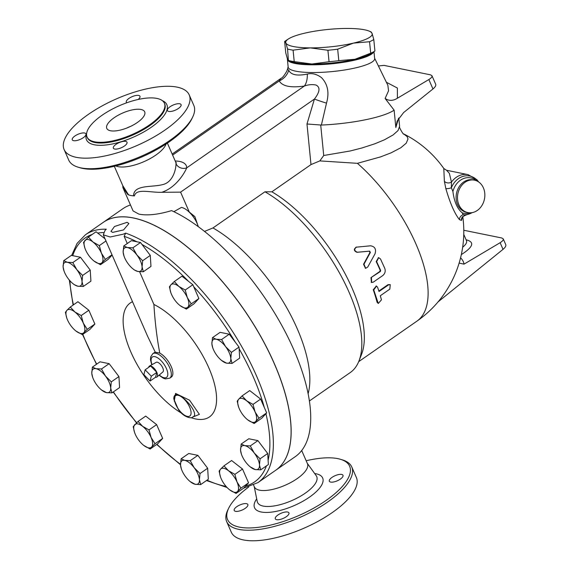 <?xml version="1.0" encoding="UTF-8"?>
<svg xmlns="http://www.w3.org/2000/svg" width="569" height="569" viewBox="0 0 569 569"><rect width="100%" height="100%" fill="white"/><g stroke="black" fill="none" stroke-linecap="round" stroke-linejoin="round"><path stroke-width="0.85" d="M284.628 41.459L285.759 52.931L287.459 59.048L288.703 60.506A47.576 9.609 -5.6 0 0 294.223 61.63L311.869 64.013A43.436 8.77 174.4 0 1 290.503 61.395L288.391 60.534L287.565 49.034L285.866 42.917L284.628 41.459A47.576 9.609 174.4 0 1 284.649 41.445L288.291 39.033A43.436 8.77 -5.6 0 0 285.866 42.917A43.436 8.77 -5.6 0 0 310.276 47.881L293.092 50.157A47.576 9.609 174.4 0 1 287.565 49.034M338.804 60.663L354.978 59.261A43.436 8.77 174.4 0 1 311.869 64.013L329.053 61.736A47.576 9.609 -5.6 0 0 338.804 60.663L337.673 49.19A47.576 9.609 174.4 0 1 327.915 50.264L310.276 47.881A43.436 8.77 -5.6 0 0 353.385 43.13L337.673 49.19M374.893 51.018L371.251 53.429A43.436 8.77 174.4 0 1 354.978 59.261L370.689 53.202A47.576 9.609 -5.6 0 0 374.893 51.018A47.576 9.609 -5.6 0 0 374.921 51.004L373.783 39.531A47.576 9.609 174.4 0 1 369.551 41.729L353.385 43.13A43.436 8.77 -5.6 0 0 372.083 33.415A43.436 8.77 -5.6 0 0 369.039 31.06A43.436 8.77 -5.6 0 0 347.68 28.45A43.436 8.77 -5.6 0 0 304.571 33.201A43.436 8.77 -5.6 0 0 288.291 39.033M370.846 31.956L372.083 33.415L373.783 39.531M370.689 53.202L369.551 41.729M329.053 61.736L327.915 50.264M294.223 61.63L293.092 50.157M150.052 381.066L143.872 374.686L145.138 369.814L151.311 376.201L150.052 381.066L155.557 377.24A6.622 2.881 -124.8 0 0 156.973 376.977A6.622 2.881 -124.8 0 0 156.816 372.375L151.311 376.201M156.973 376.977L162.89 371.941A5.868 2.553 55.2 0 0 162.158 366.685A5.868 2.553 55.2 0 0 157.279 362.204A5.868 2.553 55.2 0 0 156.198 362.318L149.419 366.116A6.622 2.881 -124.8 0 1 150.643 365.988L156.816 372.375A6.622 2.881 -124.8 0 0 150.643 365.988L145.138 369.814M156.816 372.375L155.557 377.24M149.419 366.116A6.622 2.881 -124.8 0 0 148.68 367.354M241.42 454.211L240.559 450.228A14.061 6.124 -124.8 0 0 241.42 454.211A14.061 6.124 -124.8 0 0 245.787 462.184A14.061 6.124 -124.8 0 0 250.204 466.836A14.061 6.124 -124.8 0 0 255.239 469.553L250.204 466.836M241.164 444.069L244.798 445.641A14.061 6.124 -124.8 0 0 240.559 450.228L241.164 444.069L248.795 438.763L257.921 440.619L250.289 445.925L254.251 453.016A14.061 6.124 -124.8 0 0 244.798 445.641L250.289 445.925M259.478 464.973L260.737 469.838L255.239 469.553A14.061 6.124 -124.8 0 0 259.478 464.973A14.061 6.124 -124.8 0 0 254.251 453.016L260.076 458.806L259.478 464.973M220.466 476.865L219.086 471.132L220.601 469.133A14.061 6.124 -124.8 0 0 220.48 476.9A14.061 6.124 -124.8 0 0 221.17 478.678A14.061 6.124 -124.8 0 0 229.257 489.532L229.264 489.532A14.061 6.124 -124.8 0 0 229.648 489.838L229.264 489.532M223.973 465.84L228.503 470.741A14.061 6.124 -124.8 0 0 220.601 469.133L223.973 465.84L231.604 460.527L242.522 469.041L234.89 474.347L236.981 481.9A14.061 6.124 -124.8 0 0 228.503 470.741L234.89 474.347M237.55 491.445L236.035 493.451L229.648 489.838A14.061 6.124 -124.8 0 0 237.55 491.445A14.061 6.124 -124.8 0 0 236.981 481.9L240.922 488.152L237.55 491.445M181.369 468.948L180.515 464.965L181.113 458.806L184.747 460.378A14.061 6.124 -124.8 0 0 180.515 464.965A14.061 6.124 -124.8 0 0 181.369 468.948A14.061 6.124 -124.8 0 0 185.736 476.922A14.061 6.124 -124.8 0 0 190.153 481.573A14.061 6.124 -124.8 0 0 195.195 484.29L190.153 481.573M190.238 460.662L194.2 467.746A14.061 6.124 -124.8 0 0 184.747 460.378L190.238 460.662L197.87 455.349L207.657 468.237L200.025 473.543L199.427 479.703A14.061 6.124 -124.8 0 0 194.2 467.746L200.025 473.543M200.686 484.575L195.195 484.29A14.061 6.124 -124.8 0 0 199.427 479.703L200.686 484.575L208.318 479.262L207.657 468.237M134.569 432.44L133.189 426.707L138.075 421.416L142.606 426.316A14.061 6.124 -124.8 0 0 134.704 424.709A14.061 6.124 -124.8 0 0 134.583 432.476A14.061 6.124 -124.8 0 0 135.28 434.254A14.061 6.124 -124.8 0 0 143.36 445.1L143.367 445.107A14.061 6.124 -124.8 0 0 143.751 445.413L143.367 445.107M148.993 429.922L151.084 437.469A14.061 6.124 -124.8 0 0 142.606 426.316L148.993 429.922L156.631 424.616L162.663 438.422L155.031 443.728L151.653 447.021A14.061 6.124 -124.8 0 0 151.084 437.469L155.031 443.728M150.138 449.026L143.751 445.413A14.061 6.124 -124.8 0 0 151.653 447.021L150.138 449.026L157.769 443.713L162.663 438.422M96.019 368.698L101.51 368.975L105.478 376.066A14.061 6.124 -124.8 0 0 96.019 368.698A14.061 6.124 -124.8 0 0 91.787 373.278L92.384 367.119L96.019 368.698M111.296 381.863L110.699 388.022A14.061 6.124 -124.8 0 0 105.478 376.066L111.296 381.863L118.928 376.557L119.59 387.581L111.958 392.887L106.467 392.61A14.061 6.124 -124.8 0 0 110.699 388.022L111.958 392.887M92.647 377.268L91.787 373.278A14.061 6.124 -124.8 0 0 92.647 377.268A14.061 6.124 -124.8 0 0 97.007 385.234A14.061 6.124 -124.8 0 0 101.424 389.893A14.061 6.124 -124.8 0 0 106.467 392.61L101.424 389.893M74.824 311.94L81.211 315.546L83.302 323.1A14.061 6.124 -124.8 0 0 74.824 311.94A14.061 6.124 -124.8 0 0 66.922 310.333L70.293 307.04L74.824 311.94M87.242 329.359L83.871 332.652A14.061 6.124 -124.8 0 0 83.302 323.1L87.242 329.359L94.874 324.046L89.987 329.344L82.356 334.65L75.969 331.044A14.061 6.124 -124.8 0 0 83.871 332.652L82.356 334.65M66.786 318.064L65.407 312.331L66.922 310.333A14.061 6.124 -124.8 0 0 66.801 318.107A14.061 6.124 -124.8 0 0 67.491 319.885A14.061 6.124 -124.8 0 0 75.577 330.731L75.585 330.731A14.061 6.124 -124.8 0 0 75.969 331.044L75.585 330.731M76.801 269.649L82.619 275.446L82.021 281.605A14.061 6.124 -124.8 0 0 76.801 269.649A14.061 6.124 -124.8 0 0 67.341 262.273L72.832 262.558L76.801 269.649M83.28 286.47L77.789 286.193A14.061 6.124 -124.8 0 0 82.021 281.605L83.28 286.47L90.912 281.164L90.251 270.133L82.619 275.446M74.155 284.614L72.747 283.476A14.061 6.124 -124.8 0 0 77.789 286.193L74.155 284.614M63.97 270.844L63.109 266.861L63.707 260.702L67.341 262.273A14.061 6.124 -124.8 0 0 63.109 266.861A14.061 6.124 -124.8 0 0 63.97 270.844A14.061 6.124 -124.8 0 0 68.33 278.817A14.061 6.124 -124.8 0 0 72.747 283.476M101.41 253.148L105.357 259.407L101.986 262.7A14.061 6.124 -124.8 0 0 101.41 253.148A14.061 6.124 -124.8 0 0 92.939 241.989L99.326 245.602L101.41 253.148M100.471 264.706L94.077 261.093A14.061 6.124 -124.8 0 0 101.986 262.7L100.471 264.706L108.103 259.393L112.121 255.04M94.077 261.093L93.693 260.787A14.061 6.124 -124.8 0 0 94.077 261.093M84.895 248.112L83.515 242.387L88.408 237.088L92.939 241.989A14.061 6.124 -124.8 0 0 85.03 240.381A14.061 6.124 -124.8 0 0 84.909 248.155A14.061 6.124 -124.8 0 0 85.606 249.933A14.061 6.124 -124.8 0 0 93.693 260.78L93.693 260.787M142.072 266.868L143.331 271.74L137.84 271.456A14.061 6.124 -124.8 0 0 142.072 266.868A14.061 6.124 -124.8 0 0 136.845 254.912L142.67 260.709L142.072 266.868M134.206 269.877L132.797 268.739A14.061 6.124 -124.8 0 0 137.84 271.456L134.206 269.877M124.014 256.114L123.16 252.124A14.061 6.124 -124.8 0 0 124.014 256.114A14.061 6.124 -124.8 0 0 128.381 264.087A14.061 6.124 -124.8 0 0 132.797 268.739M127.392 247.543L132.883 247.821L136.845 254.912A14.061 6.124 -124.8 0 0 127.392 247.543A14.061 6.124 -124.8 0 0 123.16 252.124L123.758 245.964L127.392 247.543M187.877 307.125L186.362 309.131L179.975 305.517A14.061 6.124 -124.8 0 0 187.877 307.125A14.061 6.124 -124.8 0 0 187.308 297.573L191.255 303.832L187.877 307.125M179.975 305.517L179.591 305.212A14.061 6.124 -124.8 0 0 179.975 305.517M170.792 292.537L169.413 286.812L170.928 284.806A14.061 6.124 -124.8 0 0 170.807 292.58A14.061 6.124 -124.8 0 0 171.504 294.358A14.061 6.124 -124.8 0 0 179.584 305.204L179.591 305.212M178.83 286.42L185.217 290.026L187.308 297.573A14.061 6.124 -124.8 0 0 178.83 286.42A14.061 6.124 -124.8 0 0 170.928 284.806L174.299 281.513L178.83 286.42M226.562 363.136L221.526 360.419A14.061 6.124 -124.8 0 0 226.562 363.136A14.061 6.124 -124.8 0 0 230.801 358.548L232.06 363.42L226.562 363.136M212.742 347.794L211.881 343.811A14.061 6.124 -124.8 0 0 212.742 347.794A14.061 6.124 -124.8 0 0 217.109 355.767A14.061 6.124 -124.8 0 0 221.526 360.419M212.486 337.652L216.12 339.224A14.061 6.124 -124.8 0 0 211.881 343.811L212.486 337.652L220.118 332.339L229.243 334.195L239.03 347.083L231.398 352.389L230.801 358.548A14.061 6.124 -124.8 0 0 225.573 346.592L231.398 352.389M221.611 339.508L225.573 346.592A14.061 6.124 -124.8 0 0 216.12 339.224L221.611 339.508L229.243 334.195M257.921 440.619L267.707 453.5L268.369 464.532L260.737 469.838M267.707 453.5L260.076 458.806M242.522 469.041L248.553 482.846L243.667 488.145L236.035 493.451M248.553 482.846L240.922 488.152M197.87 455.349L188.744 453.493L181.113 458.806M156.631 424.616L145.707 416.103L138.075 421.416M101.51 368.975L109.141 363.669L100.016 361.813L92.384 367.119M109.141 363.669L118.928 376.557M81.211 315.546L88.842 310.24L77.925 301.726L70.293 307.04M88.842 310.24L94.874 324.046M72.832 262.558L80.464 257.252L72.725 255.673L71.338 255.396L63.707 260.702M80.464 257.252L90.251 270.133M105.023 238.788L96.04 231.782L88.408 237.088M105.976 240.972L99.326 245.602M112.008 254.777L105.357 259.407M123.758 245.964L131.389 240.659L140.515 242.515L132.883 247.821M140.515 242.515L150.301 255.403L142.67 260.709M150.301 255.403L150.963 266.427L143.331 271.74M174.299 281.513L181.931 276.207L188.609 281.406L192.855 284.72L185.217 290.026M192.855 284.72L198.887 298.526L191.255 303.832M198.887 298.526L193.993 303.818L186.362 309.131M239.03 347.083L239.691 358.114L232.06 363.42M247.757 419.894L247.373 419.581A14.061 6.124 -124.8 0 0 247.757 419.894A14.061 6.124 -124.8 0 0 255.666 421.501L254.151 423.5L247.757 419.894M238.575 406.913L237.195 401.188L238.71 399.182A14.061 6.124 -124.8 0 0 238.589 406.956A14.061 6.124 -124.8 0 0 239.286 408.734A14.061 6.124 -124.8 0 0 247.373 419.581L247.373 419.588M242.081 395.889L246.619 400.789A14.061 6.124 -124.8 0 0 238.71 399.182L242.081 395.889L249.72 390.583L260.638 399.089L266.669 412.895L259.037 418.208L255.666 421.501A14.061 6.124 -124.8 0 0 255.09 411.949L259.037 418.208M253.006 404.403L255.09 411.949A14.061 6.124 -124.8 0 0 246.619 400.789L253.006 404.403L260.638 399.089M266.669 412.895L261.783 418.194L254.151 423.5M130.472 204.954A150.991 65.712 -124.8 0 0 122.84 208.745L103.266 222.351A150.991 65.712 55.2 0 1 133.402 217.955A150.991 65.712 55.2 0 1 260.495 335.945A150.991 65.712 55.2 0 1 275.695 470.264A150.991 65.712 55.2 0 1 275.666 470.286L295.261 456.658A150.991 65.712 -124.8 0 0 287.196 335.703A150.991 65.712 -124.8 0 0 171.582 210.615C158.225 214.605 147.335 215.779 138.907 214.122L133.075 210.921L122.897 187.614L127.833 194.555A34.752 12.973 -23.6 0 0 130.763 195.487A28.955 10.811 -23.6 0 0 133.559 195.821L134.44 195.9C136.354 188.09 150.266 192.706 161.76 192.301C175.636 187.813 184.285 173.659 186.739 167.841A37.234 13.898 -23.6 0 0 175.209 160.999M127.278 243.518L124.134 236.32L125.671 233.141L123.21 234.2L110.173 236.989L103.302 234.841L104.988 230.495L106.282 229.2A150.991 65.712 -124.8 0 0 85.478 234.727L77.057 243.418L71.637 255.453M139.59 271.697L153.907 304.465A69.39 30.2 55.2 0 1 212.756 378.101A69.39 30.2 55.2 0 1 190.935 417.632M181.454 413.108A69.39 30.2 55.2 0 1 130.97 352.268A69.39 30.2 55.2 0 1 132.52 301.719M112.655 232.387L110.969 231.37L114.511 226.505L127.129 222.323L128.9 223.539L123.558 229.919L112.655 232.387M153.907 304.465C154.946 321.698 156.902 337.908 159.768 353.1L155.266 352.183L147.684 336.435L103.302 234.848M159.768 353.1A14.894 6.479 55.2 0 1 170.757 365.554A14.894 6.479 55.2 0 1 171.347 377.062L169.797 378.143A14.894 6.479 -124.8 0 0 167.258 363.171A14.894 6.479 -124.8 0 0 153.715 353.264A14.894 6.479 -124.8 0 0 152.791 353.69L150.664 356.962L150.493 359.836L151.759 364.807M152.791 353.69L154.341 352.609A14.894 6.479 55.2 0 1 155.266 352.183M192.372 417.198L199.385 414.374L189.584 400.227L175.565 393.435L174.235 401.138M173.815 399.068L173.808 398.99C173.581 383.726 202.102 414.083 192.742 416.999L193.083 416.75M85.478 234.727L103.209 222.394A150.991 65.712 55.2 0 1 133.345 217.998A150.991 65.712 55.2 0 1 143.409 220.808A150.991 65.712 55.2 0 1 264.485 343.392A150.991 65.712 55.2 0 1 275.638 470.307L257.899 482.64A150.991 65.712 -124.8 0 0 246.754 355.725A150.991 65.712 -124.8 0 0 125.671 233.141M356.642 247.038C353.882 249.03 354.11 250.758 357.332 252.223L369.672 251.135L370.376 252.416L363.968 264.244L365.689 268.276L367.709 267.081L375.014 253.845C376.401 249.208 374.914 246.526 370.568 245.801L355.988 247.202M365.469 268.248L363.548 264.244L369.978 252.451L369.274 251.185L356.962 252.309C353.754 250.865 353.527 249.144 356.286 247.152M381.443 299.835L378.278 303.476L373.741 289.934L376.55 286.129L377.596 287.253L379.025 291.492L388.535 284.877L390.256 284.614L389.829 289.123L380.32 295.738L381.443 299.835M378.278 303.476L377.062 302.231A109.212 47.533 -124.8 0 0 373.243 289.742L376.294 286.058M378.869 291.022L388.022 284.656L390.256 284.614M371.443 277.729L371.685 282.473L373.264 282.16L382.773 275.545C385.028 273.661 385.704 271.292 384.808 268.433L380.483 258.945L378.691 257.665L376.628 261.626L380.654 270.41L380.341 271.541L370.974 277.622L379.872 271.434L380.184 270.303A109.212 47.533 -124.8 0 0 376.194 261.584L378.477 257.672M371.443 282.388L370.974 277.622M167.386 143.111L175.629 161.973A28.955 10.811 156.4 0 1 175.985 163.644A8.272 7.582 179.1 0 0 186.739 167.841L304.351 86.04C308.547 84.561 312.459 84.24 316.087 85.073C320.425 87.306 319.878 91.965 314.429 99.056L306.983 123.992L321.393 125.059L326.499 103.131C329.472 92.64 327.787 84.127 321.442 77.583C316.705 74.112 311.997 72.932 307.31 74.055C297.132 76.154 290.944 74.895 288.76 70.279L287.501 69.162L288.134 66.772M175.985 163.644C176.162 168.239 173.353 182.485 162.364 184.676C151.503 187.486 133.665 184.484 133.559 195.821M114.319 166.297L122.776 185.65L128.494 194.79L127.833 194.555M122.783 185.665L122.897 187.614M161.76 192.301L180.586 192.144L314.429 99.056A16.544 1.259 17.8 0 0 326.499 103.131M128.494 194.79A28.955 10.811 -23.6 0 0 130.763 195.487A34.752 12.973 -23.6 0 0 134.44 195.9M166.091 143.964A28.955 10.811 156.4 0 1 146.027 160.707A28.955 10.811 156.4 0 1 118.167 166.653A28.955 10.811 156.4 0 1 115.834 165.928M173.851 211.682L181.426 207.415A16.544 7.205 55.2 0 1 187.592 210.658A16.544 7.205 55.2 0 1 197.92 225.509A16.544 7.205 55.2 0 1 198.289 226.668M190.899 213.852L194.875 216.647L197.92 225.509M308.135 393.67A113.345 49.332 -124.8 0 0 212.97 227.941L204.499 231.419M301.698 450.534L307.452 463.699A28.955 10.811 156.4 0 1 291.534 482.107A28.955 10.811 156.4 0 1 259.514 490.179A28.955 10.811 156.4 0 1 254.379 486.886L253.618 485.137M459.119 263.106L464.055 264.13L500.123 242.7L503.032 249.35L438.087 301.869M503.032 249.35C505.272 247.479 506.19 245.915 505.77 244.663L503.245 238.873C503.572 239.933 502.534 241.206 500.123 242.7M466.559 240.843L466.473 240.623C467.156 242.422 465.883 244.627 462.654 247.238M463.792 230.26L501.801 237.991L503.245 238.873M387.866 85.293L388.556 90.834L385.113 98.465C388.926 101.047 393.023 100.969 397.404 98.231L428.848 79.546L432.959 88.97L403.592 112.591L397.134 121.076L395.839 127.506L398.506 118.452M432.959 88.97C435.207 87.1 436.117 85.535 435.705 84.283L431.971 75.727C432.298 76.787 431.252 78.06 428.848 79.546M387.916 85.386L374.622 58.237M378.399 65.947L384.032 65.385L430.527 74.845L431.971 75.727M395.839 127.506L394.125 110.166L385.113 98.465M321.393 125.059A61.637 12.447 -5.6 0 0 394.125 110.166M287.416 58.927A43.457 8.777 -5.6 0 0 287.402 59.368L288.163 67.099A43.457 8.777 -5.6 0 0 332.275 71.566A43.457 8.777 -5.6 0 0 374.658 58.564L373.968 51.63M462.768 216.49A109.212 109.212 0 0 1 416.949 321.129A109.212 47.533 -124.8 0 0 418.315 320.098A109.212 47.533 -124.8 0 0 357.41 163.324L380.611 156.88L391.209 152.784L400.768 147.776L406.223 143.203L408.001 138.985L407.184 136.652L403.762 133.964C404.04 135.806 398.378 126.659 399.616 126.297L398.03 130.564L393.101 134.953L384.452 139.796L374.857 143.786L361.898 147.983L350.184 150.984L323.725 155.501L320.717 125.038M443.799 168.481L444.375 181.305L445.812 188.467C450.051 203.126 454.588 213.51 459.425 219.627L461.473 220.431L462.497 216.782M444.375 181.305A4.965 3.912 178 0 0 451.459 182.101L449.361 173.339L446.516 170.252L443.827 168.509A109.212 109.212 0 0 0 403.762 133.957L403.713 133.935M445.812 188.467A4.965 1.629 163 0 0 451.366 187.756L451.459 182.101A20.683 16.942 101.5 0 1 468.088 174.64L476.879 179.669L478.664 181.959M462.256 217.088L462.32 217.002A4.965 4.794 -143.9 0 0 462.32 217.002A4.965 4.794 -143.9 0 0 461.473 220.431M476.495 180.778A18.03 14.773 101.5 0 0 452.917 191.483C454.154 201.625 457.27 208.759 462.27 212.884A18.03 14.773 101.5 0 0 469.98 212.806M452.917 191.483L451.366 187.756A19.645 16.096 101.5 0 1 478.401 181.781M459.425 219.627A4.965 4.403 142.7 0 1 463.152 214.726L462.27 212.884M462.327 216.995L465.158 215.345L463.152 214.726A19.645 16.096 101.5 0 0 472.128 212.628M483.394 187.862A16.544 13.556 101.5 0 0 474.461 180.153A16.544 13.556 101.5 0 0 457.881 193.666A16.544 13.556 101.5 0 0 467.867 212.586A16.544 13.556 101.5 0 0 481.858 205.601A16.544 13.556 101.5 0 0 483.394 187.862M357.41 163.324L319.835 160.906L323.725 155.501M399.602 126.183L398.791 117.989M319.835 160.906L310.994 164.59L271.861 191.81L264.948 191.789L212.97 227.941M309.415 400.96L350.212 372.588A113.345 49.332 -124.8 0 0 358.939 361.031L361.557 354.373A109.212 47.533 -124.8 0 0 343.221 270.268A109.212 47.533 -124.8 0 0 271.861 191.81M287.402 59.368A43.457 8.777 -5.6 0 0 329.216 64.048A43.457 8.777 -5.6 0 0 373.741 51.779M307.31 74.055A16.544 8.884 -98.8 0 1 304.351 86.04C290.738 87.989 282.373 86.282 279.244 80.933A16.544 15.349 -27.1 0 0 288.76 70.279M287.501 69.155L286.847 71.111C284.173 75.691 282.238 78.095 281.058 78.316L279.244 80.933L172.62 155.088M351.763 466.957L356.372 477.505A68.259 25.484 156.4 0 1 318.846 520.884A68.259 25.484 156.4 0 1 243.376 539.924A68.259 25.484 156.4 0 1 231.277 532.157L226.668 521.609A68.259 25.484 -23.6 0 0 238.767 529.369A68.259 25.484 -23.6 0 0 314.237 510.336A68.259 25.484 -23.6 0 0 351.763 466.957A68.259 25.484 -23.6 0 0 342.367 459.873L340.461 459.297A66.601 24.865 156.4 0 1 324.174 501.751A66.601 24.865 156.4 0 1 239.371 527.114A66.601 24.865 156.4 0 1 228.724 508.117A66.601 24.865 156.4 0 1 248.724 487.014M228.724 508.117L227.849 509.902A68.259 25.484 -23.6 0 0 226.668 521.609M306.172 460.762A66.601 24.865 156.4 0 1 340.461 459.297M341.677 474.432A7.447 2.781 156.4 0 1 342.993 475.279A7.447 2.781 156.4 0 1 338.896 480.008A7.447 2.781 156.4 0 1 330.667 482.085A7.447 2.781 156.4 0 1 329.344 481.239A7.447 2.781 156.4 0 1 333.441 476.509A7.447 2.781 156.4 0 1 341.677 474.432M246.533 503.665A7.447 2.781 156.4 0 1 247.849 504.511A7.447 2.781 156.4 0 1 243.76 509.248A7.447 2.781 156.4 0 1 235.523 511.325A7.447 2.781 156.4 0 1 234.208 510.471A7.447 2.781 156.4 0 1 238.297 505.741A7.447 2.781 156.4 0 1 246.533 503.665M277.935 515.002A7.447 2.781 156.4 0 1 288.945 512.875A7.447 2.781 156.4 0 1 286.307 516.702A7.447 2.781 156.4 0 1 275.296 518.836A7.447 2.781 156.4 0 1 277.935 515.002M358.939 361.031A113.345 49.332 -124.8 0 0 339.579 273.148A113.345 49.332 -124.8 0 0 264.948 191.789M130.906 126.233A20.683 7.724 -23.6 0 0 126.723 128.061M141.034 109.483A20.683 7.724 156.4 0 1 144.697 111.837A20.683 7.724 156.4 0 1 128.836 127.193A20.683 7.724 156.4 0 1 106.787 128.395A20.683 7.724 156.4 0 1 118.16 115.251A20.683 7.724 156.4 0 1 141.034 109.483M78.124 167.186L80.023 167.763A66.601 24.865 -23.6 0 0 82.661 168.417A66.601 24.865 -23.6 0 0 144.099 155.963A66.601 24.865 -23.6 0 0 191.767 118.942L192.635 117.157A68.259 25.484 156.4 0 1 143.786 155.095A68.259 25.484 156.4 0 1 80.826 167.862A68.259 25.484 156.4 0 1 78.124 167.186A68.259 25.484 156.4 0 1 68.728 160.102L64.119 149.547A68.259 25.484 156.4 0 1 116.46 98.871A68.259 25.484 156.4 0 1 189.214 94.895A68.259 25.484 156.4 0 1 151.688 138.281A68.259 25.484 156.4 0 1 76.218 157.314A68.259 25.484 156.4 0 1 64.119 149.547M189.214 94.895L193.823 105.45A68.259 25.484 156.4 0 1 192.635 117.157M94.554 141.802A42.191 15.754 156.4 0 1 87.078 137.008A42.191 15.754 156.4 0 1 119.433 105.678A42.191 15.754 156.4 0 1 164.405 103.224A42.191 15.754 156.4 0 1 141.212 130.038A42.191 15.754 156.4 0 1 94.554 141.802M84.596 133.011A7.447 2.781 156.4 0 1 85.919 133.857A7.447 2.781 156.4 0 1 80.208 139.391A7.447 2.781 156.4 0 1 72.27 139.825A7.447 2.781 156.4 0 1 76.367 135.088A7.447 2.781 156.4 0 1 84.596 133.011M126.802 102.761A7.447 2.781 156.4 0 1 126.318 102.228A7.447 2.781 156.4 0 1 132.029 96.702A7.447 2.781 156.4 0 1 139.967 96.268A7.447 2.781 156.4 0 1 138.153 99.475M168.73 111.439A7.447 2.781 156.4 0 1 167.414 110.592A7.447 2.781 156.4 0 1 173.125 105.059A7.447 2.781 156.4 0 1 181.063 104.625A7.447 2.781 156.4 0 1 176.966 109.362A7.447 2.781 156.4 0 1 168.73 111.439M116.005 144.348A7.447 2.781 156.4 0 1 127.008 142.222A7.447 2.781 156.4 0 1 121.297 147.748A7.447 2.781 156.4 0 1 113.359 148.182A7.447 2.781 156.4 0 1 116.005 144.348M124.134 236.32A148.509 64.638 55.2 0 1 136.965 241.797M142.001 244.471A148.509 64.638 55.2 0 1 188.609 281.406M193.766 286.812A148.509 64.638 55.2 0 1 235.225 342.076M239.129 348.754A148.509 64.638 55.2 0 1 264.322 407.532M265.929 413.699A148.509 64.638 55.2 0 1 268.113 460.243M266.413 465.89A148.509 64.638 55.2 0 1 245.566 486.082M226.092 486.417A148.509 64.638 55.2 0 1 207.009 480.172M180.487 464.283A148.509 64.638 55.2 0 1 156.937 444.297M136.688 422.717A148.509 64.638 55.2 0 1 113.395 391.892M96.687 364.124A148.509 64.638 55.2 0 1 82.804 334.337M73.451 304.842A148.509 64.638 55.2 0 1 69.93 280.759M72.725 255.673A148.509 64.638 55.2 0 1 92.235 234.428M97.69 233.07A148.509 64.638 55.2 0 1 103.515 232.579M178.111 395.299A12.411 5.398 55.2 0 1 188.915 405.64A12.411 5.398 55.2 0 1 189.221 416.33A12.411 5.398 55.2 0 1 178.51 409.246A12.411 5.398 55.2 0 1 178.111 395.299M152.03 364.658A12.411 5.398 55.2 0 1 155.358 356.77A12.411 5.398 55.2 0 1 166.589 368.989A12.411 5.398 55.2 0 1 164.064 377.745A12.411 5.398 55.2 0 1 159.256 375.035M363.548 264.244L363.968 264.244M356.962 252.309L357.332 252.223M369.274 251.185L369.672 251.135M369.978 252.451L370.376 252.416M377.062 302.231L377.596 302.516M388.022 284.656L388.535 284.877M373.243 289.742L373.741 289.934M376.194 261.584L376.628 261.626M380.184 270.303L380.654 270.41M379.872 271.434L380.341 271.541M180.586 192.144L189.271 212.031M464.055 264.13A92.043 31.487 -19.8 0 0 460.57 257.842M461.324 254.613C473.308 246.946 474.909 242.003 466.111 239.784M397.397 98.231L397.368 88.017L386.387 82.277M474.461 180.153L473.081 179.875A16.544 13.556 101.5 0 0 456.502 193.389A16.544 13.556 101.5 0 0 466.488 212.308L467.867 212.586M306.983 123.992L310.994 164.59M256.704 498.864A37.163 13.876 -23.6 0 0 261.128 511.979A37.163 13.876 -23.6 0 0 310.361 496.509A37.163 13.876 -23.6 0 0 314.664 473.536M307.281 463.301L316.229 475.705A32.298 12.056 156.4 0 1 300.055 496.46A32.298 12.056 156.4 0 1 263.248 506.09A32.298 12.056 156.4 0 1 257.231 501.481L254.208 486.488M164.405 103.224L164.718 103.928A42.191 15.754 156.4 0 1 141.517 130.742A42.191 15.754 156.4 0 1 94.867 142.506A42.191 15.754 156.4 0 1 87.384 137.712L87.078 137.008M86.595 133.772A43.849 16.373 -23.6 0 0 94.255 144.768A43.849 16.373 -23.6 0 0 148.836 128.893A43.849 16.373 -23.6 0 0 162.357 100.67M369.039 31.06L371.152 31.928M69.311 280.04L73.095 305.091M82.548 334.515L96.474 364.281M113.188 392.034L136.496 422.895M156.688 444.467L180.501 464.752M206.483 480.542L227.088 487.512M243.696 488.11L257.899 482.64M173.808 398.99L178.325 409.41C183.012 416.928 191.533 419.104 192.735 417.006M159.014 375.241L163.331 378.2L165.408 378.897L169.797 378.143M365.248 268.248L365.689 268.276M376.55 286.129L376.059 285.951M371.194 282.338L371.685 282.473M378.271 257.643L378.691 257.665M175.629 161.973L176.39 162.99L175.885 162.777M194.811 216.569L187.592 210.658M463.763 234.414L466.473 240.623M472.441 212.564L465.158 215.345M446.516 170.252L468.088 174.64M416.949 321.129L358.69 361.649M281.058 78.316L172.165 154.05"/></g></svg>
